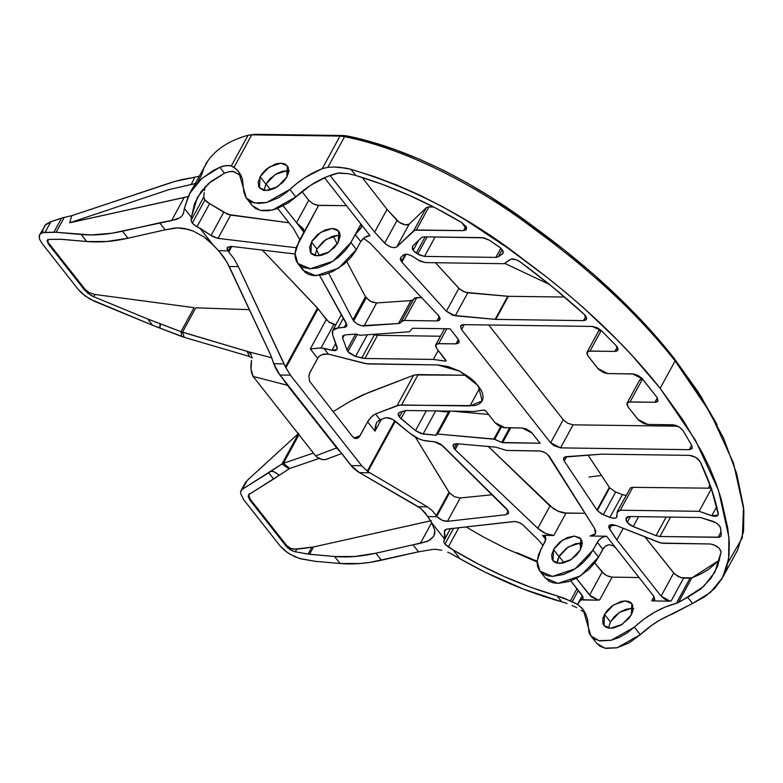<?xml version="1.0" encoding="UTF-8"?>
<svg xmlns="http://www.w3.org/2000/svg" width="783" height="783" viewBox="0 0 783 783"><rect width="100%" height="100%" fill="white"/><g stroke="black" fill="none" stroke-linecap="round" stroke-linejoin="round"><path stroke-width="1.17" d="M340.194 235.742L337.816 235.468L326.139 239.344L316.929 248.974L311.419 241.967L320.629 232.345L332.305 228.46L338.765 231.191L338.256 242.339L340.184 235.869L339.607 232.61L338.501 230.877L335.878 229.106L332.305 228.46L325.092 229.987L317.829 234.391L312.211 240.626L309.579 247.222L310.557 252.625L311.928 254.142L314.893 255.552L321.588 255.317L327.578 252.86L334.38 247.565L338.256 242.339L329.046 251.969L317.369 255.845L310.91 253.115L311.419 241.967L316.929 248.974L314.991 255.571L316.929 248.974L323.34 241.399L332.109 236.437L336.465 235.517L340.292 235.771M263.998 190.641L265.926 184.162L260.025 176.664L269.235 167.033L280.911 163.158L287.371 165.888L286.862 177.036L282.986 182.263L274.686 188.341L268.735 190.308L263.499 190.24L259.78 188.126L258.674 186.393L258.184 181.91L261.737 173.992L266.435 169.079L275.205 164.127L278.151 163.383L283.377 163.451L285.472 164.264L288.213 167.298L288.692 171.78L286.862 177.036L277.652 186.657L265.975 190.543L259.516 187.812L260.025 176.664L265.926 184.162L264.008 190.347M582.278 543.373L579.9 543.099L568.223 546.974L559.013 556.605L553.503 549.597L562.713 539.967L574.389 536.091L580.849 538.821L580.34 549.969L582.268 543.5L581.691 540.231L579.831 537.794L574.389 536.091L567.176 537.618L559.914 542.022L554.295 548.257L551.663 554.853L552.152 559.336L553.258 561.068L555.881 562.83L562.214 563.251L569.662 560.491L576.464 555.196L580.34 549.969L571.13 559.6L559.454 563.476L552.994 560.745L553.503 549.597L559.013 556.605L557.075 563.202L557.819 559.277L559.816 555.264L566.794 547.953L575.681 543.627L582.376 543.392M631.343 614.782L622.133 624.403L610.456 628.289L603.987 625.558L604.505 614.41L610.407 621.908L608.479 628.093L610.407 621.908L604.505 614.41L602.91 618.384L602.812 623.131L603.634 625.059L605.885 627.173L609.174 628.201L613.216 628.064L620.665 625.294L628.592 618.746L631.343 614.782L632.928 610.799L632.684 605.044L630.834 602.607L628.955 601.54L625.382 600.904L621.173 601.432L612.286 605.758L607.246 610.437L604.505 614.41L613.715 604.779L625.382 600.904L631.852 603.634L631.343 614.782M504.712 263.362L549.412 284.415M251.823 357.694L249.346 356.431L184.299 337.356L182.468 332.217L195.779 307.807L182.468 332.217L248.661 351.821L271.642 357.733L248.661 351.821L181 331.679L194.096 307.66L94.978 294.477L194.096 307.66L181 331.679L147.703 319.004L93.735 296.747L94.978 294.477L89.35 292.744L85.171 289.456L89.35 292.744L94.978 294.477L93.735 296.747L91.141 295.494L84.74 290.248L85.171 289.456L48.712 243.141L85.171 289.456L84.74 290.248L48.292 243.924L48.712 243.141L47.753 241.233L47.841 239.383L47.753 241.233L48.712 243.141L48.292 243.924L47.117 240.724L49.446 239.402L60.301 239.246L86.717 241.516L106.605 241.526L127.991 238.208L165.144 229.82L177.545 227.882L188.272 229.399L193.655 231.279L203.776 236.799L208.2 240.166L218.604 250.677L226.962 262.09L270.683 355.032L275.029 366.884L278.073 372.542L351.107 465.582L361.677 465.728L367.883 471.572L367.266 471.112L394.74 420.716L367.266 471.112L361.677 465.728L290.415 375.165L285.932 367.756L318.104 308.756L262.354 250.1L317.506 308.042L285.452 366.826L238.375 266.611L234.019 258.772L228.793 251.94L231.788 246.439L228.793 251.94L228.196 251.216L230.858 246.332L228.196 251.216L227.246 247.526L231.083 246.351L227.364 247.34L227.05 248.877L227.892 250.805L218.604 250.677L212.859 244.648L199.91 228.196L212.722 236.505L217.997 238.384L296.189 247.741L217.997 238.384L211.097 235.419L223.762 212.193L209.609 203.609L197.022 226.698L193.225 224.104L191.404 221.579L191.14 220.209L203.766 197.062L204.901 199.998L192.305 223.096L204.901 199.998L209.609 203.609L197.022 226.698L211.097 235.419L223.762 212.193L230.701 215.09L217.997 238.384L230.701 215.09L288.996 222.773L228.078 214.483L206.927 201.975L204.383 199.225L203.766 197.062L191.14 220.209L191.375 217.341L184.348 208.405L188.634 195.466L196.063 184.181L200.928 179.219L212.819 170.763L219.817 167.298L224.496 173.239L211.302 181.225L201.27 191.365L194.585 203.472L191.375 217.341L197.385 197.404L208.444 183.604L224.496 173.239L228.45 171.79L233.598 171.497L241.575 176.097M357.44 438.245L356.412 438.509L358.399 437.687L359.984 435.759L354.141 438L359.984 435.759L367.619 421.763L374.979 431.12L381.438 419.277L374.979 431.12L375.321 426.226L376.829 422.36L379.236 420.187L385.079 417.887C388.025 417.202 391.363 418.239 395.102 421.009L410.409 433.694C415.783 437.932 421.401 440.398 427.264 441.093L434.222 441.69L442.698 445.791L506.66 508.842L508.47 513.482L506.278 514.676L508.284 510.996L506.278 514.676L447.465 521.331C443.755 521.351 440.31 519.804 437.129 516.692L442.092 520.215L447.465 521.331L460.208 497.959L454.522 496.745L449.491 492.977L415.401 437.11L449.002 492.272L436.278 515.606L432.128 510.516L427.43 506.855L418.279 506.728L359.475 472.629L351.107 465.582L361.677 465.728L290.415 375.165L279.844 375.018L353.025 467.794L357.224 471.327L420.902 508.539L425.707 513.482L431.56 522.564L444.509 539.017L444.441 531.951L445.889 529.298L444.441 531.951L444.578 530.297L446.78 529.102L513.912 521.517C517.279 521.439 520.558 522.809 523.739 525.608L539.047 540.661L542.981 545.526L539.047 540.661L522.701 524.698L518.894 522.457L515.008 521.488L446.78 529.102L444.382 530.884L444.95 535.67L444.509 539.017L431.56 522.564L427.841 516.565L437.129 516.692L436.278 515.606L449.002 492.272L449.491 492.977L436.777 516.281L449.491 492.977L454.522 496.745L460.208 497.959L447.465 521.331L506.278 514.676L508.5 513.442L508.226 510.859L440.858 444.284L436.385 442.121L423.084 440.32L418.651 438.744L410.409 433.694L392.577 419.306L386.019 417.652L380.078 419.796L375.468 413.943L399.115 405.154L474.429 405.623L478.1 404.517L480.831 402.687L482.534 400.182L483.121 397.118L482.592 393.604L480.958 389.777L474.655 381.771L470.24 377.905L459.699 371.181L448.267 366.62L437.687 364.927L366.532 363.752L328.371 354.092L323.761 348.239L333.255 350.598L335.516 350.539L337.326 349.091L332.658 334.899L332.227 332.168L333.049 329.966L335.065 328.469L345.802 327.01L346.938 324.925L319.689 275.538L346.409 323.428L344.266 327.392L338.109 327.803L343.414 318.064L338.109 327.803L332.716 330.485L332.658 334.899L337.199 347.427L337.179 349.433L331.923 350.334L321.04 347.955L310.293 348.915L317.653 358.281L309.461 373.56L308.884 376.554L309.549 381.184L352.477 436.522L355.365 438.451L357.44 438.245L359.26 436.845L368.353 420.54L372.385 415.93L375.468 413.943L397.05 405.682L413.639 375.253L414.618 374.94L466.59 375.243L418.142 374.568L401.552 404.997L469.966 405.956L479.813 387.898L469.966 405.956L482.211 400.857M454.12 448.581L453.171 444.901L456.734 443.697L453.68 444.304L452.946 445.674L455.129 449.687L537.794 528.319L545.536 533.429L553.796 535.494L542.521 535.337L545.898 539.634L542.521 535.337L553.796 535.494C548.129 535.102 542.795 532.704 537.794 528.319L455.129 449.687L454.12 448.581L456.783 443.697L454.12 448.581M445.821 360.082L445.057 361.11L433.351 359.426L438.235 350.481L433.351 359.426L364.937 358.467L377.543 335.339L374.362 334.879L377.543 335.339L364.937 358.467L361.756 358.007L374.362 334.879L372.502 334.4L374.362 334.879L361.756 358.007L355.551 356.412L367.354 334.762L355.551 356.412L347.926 351.655L357.381 334.321L347.926 351.655L346.947 349.981L355.59 334.135L346.947 349.981L349.384 353.172L355.551 356.412L364.937 358.467L433.351 359.426L445.684 361.159L445.821 360.082L436.699 348.533L435.514 345.773L436.072 344.412L437.638 343.698L455.98 343.854L458.632 343.062L459.19 341.701L458.662 339.91L450.019 328.782L412.524 328.263L409.48 331.777L359.877 335.29L356.314 334.077L345.097 334.909L342.827 335.897L342.66 338.129L346.947 349.981L342.66 338.129L342.68 336.122L345.097 334.909L356.314 334.077L359.877 335.29L409.48 331.777L412.524 328.263L450.019 328.782L458.006 338.941L458.965 342.621L455.98 343.854L438.725 343.62L446.839 328.743L438.725 343.62L435.74 344.843L436.699 348.533L446.095 360.924M399.33 416.987L398.381 413.297L399.555 412.338L398.156 414.129L398.43 415.479L401.013 418.68L415.479 430.66L421.205 433.674L435.886 435.191L437.589 434.046L493.897 439.048L502.598 442.728L540.094 443.247L531.226 432.118L526.186 428.898L522.202 428.007L503.704 427.655L498.242 425.472L495.052 422.683L485.998 411.144L484.139 410.028L474.302 411.457L405.878 410.498L399.555 412.338L405.878 410.498L474.302 411.457L483.581 410.067L485.998 411.144L495.052 422.683L504.947 427.772L522.202 428.007L532.107 433.097L540.094 443.247L501.649 442.483L509.635 427.831L501.649 442.483L494.729 439.283L501.404 427.048L494.729 439.283L437.589 434.046L450.186 410.948L449.462 411.222L436.62 434.917L435.886 435.191L423.094 434.027L415.479 430.66L399.33 416.987L402.472 411.222L399.33 416.987M353.652 320.903L352.927 319.807L365.495 296.757L366.219 297.843L353.652 320.903L357.077 323.849L361.462 325.708L398.518 323.536L399.966 323.193L402.531 320.746L404.331 320.472L436.914 320.932L439.028 320.521L440.056 319.288L439.821 317.448L438.353 315.343L370.261 243.327L363.498 238.306L370.261 243.327L438.353 315.343L439.889 319.699L436.914 320.932L439.312 316.528L436.914 320.932L404.331 320.472L416.82 297.569L413.913 298.685L400.876 322.43L398.518 323.536L364.095 325.973C360.151 325.836 356.666 324.142 353.652 320.903L366.219 297.843L371.083 301.582L376.652 302.943L364.095 325.973L376.652 302.943L411.016 300.603L398.518 323.536L411.016 300.603L413.375 299.517L400.876 322.43L413.913 298.685L401.415 321.598L404.331 320.472L416.82 297.569L421.616 297.638L415.019 297.843L412.993 299.938L411.016 300.603L376.652 302.943L372.561 302.218L369.645 300.789L365.495 296.757L352.927 319.807L353.652 320.903M413.13 250.354L412.524 246.214L412.347 249.131L414.52 251.793L419.473 255.023L424.523 256.393L495.864 257.392L498.262 256.804L502.97 253.291L502.921 250.863L500.543 247.937L489.218 240.127L483.855 237.826L424.132 236.828L421.499 237.611L412.524 246.214L421.499 237.611L424.132 236.828L482.211 237.641L489.218 240.127L499.358 247.027C503.019 249.855 504.037 252.126 502.441 253.839L498.262 256.804L495.864 257.392L424.523 256.393L417.779 254.084L427.166 236.867L417.779 254.084L413.13 250.354L418.523 240.459L413.13 250.354M401.395 261.6L400.788 257.46L400.25 259.242L401.826 262.099L446.359 311.243L452.917 315.314L495.756 319.395L583.462 320.619L585.684 320.139L586.653 318.74L586.164 316.704L584.314 314.443L553.395 287.655L520.098 261.806L515.928 259.604L510.937 259.134L504.252 263.695L425.433 262.589L420.383 261.228L411.447 255.708L407.317 254.289L404.077 254.504L400.788 257.46L403.411 254.955C405.516 253.604 408.638 254.113 412.788 256.481L418.69 260.279L425.433 262.589L504.252 263.695L510.134 259.516C512.659 258.361 515.977 259.124 520.098 261.806C543.089 278.728 564.494 296.277 584.314 314.443L586.438 319.386L583.462 320.619L495.756 319.395L455.236 315.794L446.359 311.243L401.395 261.6L405.437 254.191L401.395 261.6M597.312 510.555L596.949 510.056L609.34 487.32L609.703 487.829L597.312 510.555L601.53 513.951L611.337 517.876L614.998 518.199L616.544 517.465L617.307 511.475L620.302 510.222L699.121 511.319L713.196 516.163L716.768 516.212L718.344 514.539L711.209 488.21L700.198 461.706L695.744 457.37L689.5 455.363L601.794 454.14L564.484 457.096L563.515 459.435L564.259 461.07L597.312 510.555L609.703 487.829L615.673 492.018L603.272 514.764L597.312 510.555M626.018 518.708L626.919 517.054L626.018 518.708L629.229 516.526L700.579 517.524L712.951 521.341C717.316 523.142 719.871 525.432 720.634 528.212L721.026 536.101L718.05 537.324L721.006 531.892L718.05 537.324L659.971 536.521L670.551 517.103L659.971 536.521L656.027 535.641L666.167 517.044L656.027 535.641L633.163 526.597L638.585 516.663L633.163 526.597L627.203 522.388L630.384 516.545L627.203 522.388L626.018 519.638L627.604 516.741L626.018 519.638L626.322 520.949L628.348 523.612L631.421 525.775L656.027 535.641L659.971 536.521L719.43 537.187L721.094 535.973L721.251 534.985L720.634 528.212L719.146 525.373L715.731 522.633L700.579 517.524L629.229 516.526L626.88 517.083L626.018 519.638L626.253 517.759M443.765 541.259L450.382 528.701L443.951 540.485L443.873 542.149L443.765 541.259M444.264 543.108L444.93 544.116L444.264 543.108M453.533 528.339L444.93 544.116L453.533 528.339M295.025 254.005L231.083 246.351L295.025 254.005M299.84 239.833L293.273 228.215L277.701 208.425L293.273 228.215L299.84 239.833M266.034 183.985L270.664 189.877L266.034 183.985M283.28 205.9L303.814 231.993L296.503 222.705L308.717 200.301L313.239 203.893L318.603 205.41L303.09 233.882L303.892 231.484L303.481 229.272L296.503 222.705L283.28 205.9M316.489 249.826L319.552 255.708L316.489 249.826M328.684 273.247L352.927 319.807L328.684 273.247M361.423 227.442L361.609 225.563L360.562 223.605L370.007 235.614L324.446 177.721L360.562 223.605L361.638 226.816L355.707 233.804L349.355 245.128L345.567 250.227L338.452 257.235L330.162 262.951L318.524 267.717L310.332 268.755L303.393 267.502L298.303 264.067L296.15 260.71L295.113 256.628L295.211 251.999L296.444 246.988L318.603 205.41L346.438 205.665L317.369 205.303L313.239 203.893L308.717 200.301L296.503 222.705L302.444 227.892L303.912 230.731L303.471 233.07L298.773 241.79L295.054 253.457L297.775 263.45L310.332 268.755L333.01 261.219L350.901 242.515L360.934 224.114L355.208 234.606L360.728 241.614L364.819 237.337L370.007 235.614C366.199 235.947 363.106 237.944 360.728 241.614L356.412 249.523L360.728 241.614L355.208 234.606L361.051 228.078M252.263 205.606L255.669 208.601L261.434 210.656L268.53 210.754L276.419 208.895L288.477 202.787L310.655 185.248L326.883 176.684L338.99 172.886L348.151 173.689L355.736 175.451C391.901 186.295 427.283 202.034 461.901 222.666L466.453 229.399L463.467 230.633L465.875 226.228L463.467 230.633L416.37 229.967L428.908 206.976L427.352 207.172L426.265 207.769L413.737 230.75L416.37 229.967L428.908 206.976L426.265 207.769L409.166 224.183L426.265 207.769L413.737 230.75L396.756 246.939L409.166 224.183L405.349 224.887L399.144 222.284L387.027 209.364L397.05 220.444L384.668 243.151L397.05 220.444L399.976 222.832L403.578 224.476L406.935 224.975L409.166 224.183L396.756 246.939C393.35 248.436 389.317 247.174 384.668 243.151L374.626 232.111L387.027 209.364L362.177 177.418L387.027 209.364L374.626 232.111L330.397 175.911L330.788 175.196L330.397 175.911L330.064 175.451L374.626 232.111L385.999 244.404L391.197 247.203L394.534 247.712L396.756 246.939L414.824 230.153L463.467 230.633L466.022 229.918L466.629 227.922L466.12 226.62L461.901 222.666L436.014 208.2L409.401 195.378L382.495 184.406L355.736 175.451L350.901 169.304L373.882 176.459L397.079 185.16L420.197 195.358L442.943 206.966L465.122 219.739L507.188 247.624L546.798 277.211L565.688 292.431L583.717 307.964L617.082 339.773L632.449 355.903L660.157 388.319L683.422 420.677L702.253 452.633L709.897 468.312L716.191 483.679L721.094 498.702L727.691 527.83L729.267 541.807L729.071 555.147L726.722 567.577L721.926 578.794L714.527 588.562L704.671 596.812L692.573 603.478L687.738 597.331L700.834 588.933L710.866 578.471L717.659 566.109L721.114 552.054L719.127 548.139L713.783 544.762L710.044 543.97L661.067 543.069L615.898 525.413L612.394 524.551L609.791 524.982L608.763 526.577L608.929 527.703L616.867 539.937L661.097 596.147L665.139 599.445L670.111 601.168L652.415 600.923L654.764 599.298L653.639 596.039L606.58 536.238L590.059 536.003L593.377 535.484L595.374 533.879L595.775 531.393L594.551 528.349L547.709 454.551L545.027 452.682L540.544 451.037L506.611 450.45L495.805 447.162L456.734 443.697L495.805 447.162L506.611 450.45L539.193 450.91C543.49 451.39 546.945 453.308 549.568 456.655L594.551 528.349L595.423 533.791L590.059 536.003L606.58 536.238L602.704 537.216L599.024 539.918L589.658 555.333L583.071 562.644L577.864 566.941L572.246 570.572L563.496 574.497L552.416 576.386L547.611 575.799L543.549 574.223L539.174 570.112L537.578 566.373L537.099 561.998L538.528 554.618L545.986 539.174L545.281 536.414L542.521 535.337L545.399 536.551L545.174 541.513L540.857 549.421L537.138 561.088L539.859 571.081L545.369 578.079L557.927 583.384L580.604 575.857L598.496 557.153L603.899 547.64L606.228 545.614L609.203 544.684L613.177 545.751L616.025 548.237L653.639 596.039L654.598 599.729L652.415 600.923L651.779 600.659L652.552 600.669L651.779 600.659L654.02 596.558L651.779 600.659L652.415 600.923L670.111 601.168L661.097 596.147L673.693 573.048L678.225 576.591L683.598 578.118L671.158 600.923L670.111 601.168L671.158 600.923L683.598 578.118L690.029 578.197L676.316 603.341L665.452 606.923L654.559 612.237L644.057 619.079L627.056 633.026L619.059 637.509L610.985 640.308L600.003 640.895L594.238 638.85L590.225 635.003L588.982 632.498L587.632 619.686L585.684 613.627L582.327 608.499L577.658 604.456L580.859 599.661L577.658 604.456L563.975 598.163L557.085 595.883L561.763 601.824L523.475 589.1L485.069 572.158L460.081 558.798L453.054 549.872L478.403 564.132L504.497 576.699L530.884 587.348L557.085 595.883C521.654 585.625 486.977 570.288 453.054 549.872L444.93 544.116L448.297 546.984L458.789 527.752L448.297 546.984L453.054 549.872L460.081 558.798L450.577 553.473L460.081 558.798C493.564 577.903 527.458 592.251 561.763 601.824L557.085 595.883L570.347 600.943L576.993 588.757L570.347 600.943L572.167 601.736L578.324 590.451L572.167 601.736L577.511 604.368L582.317 595.56L577.511 604.368L580.272 599.651L577.648 604.456L583.061 609.389L590.862 635.884L596.763 643.391L604.809 648.177L617.102 647.756L640.279 634.68L629.013 642.97L616.887 647.805L605.915 648.402L600.15 646.347L596.734 643.352M559.111 556.419L564.142 562.82L559.111 556.419M576.366 578.343L591.341 596.9L598.604 600.17L580.722 599.925L583.061 598.3L582.943 596.783L570.787 580.869L581.945 595.041L582.895 598.731L580.272 599.661L598.604 600.17L589.589 595.149L576.366 578.343M587.025 352.281L587.974 355.971L597.82 368.47L607.716 373.56L632.625 373.912L642.52 378.992L656.976 397.363L657.926 401.043L654.95 402.276L657.348 397.872L654.95 402.276L630.041 401.933L627.066 403.167L628.015 406.847L637.861 419.355L647.756 424.445L672.617 424.787C676.933 425.277 680.388 427.205 683.001 430.562L691.918 445.713L692.231 448.444L689.246 449.677L691.663 445.243L689.246 449.677L560.54 447.876L573.107 424.826L567.744 423.309L563.212 419.727L567.744 423.309L573.107 424.826L560.54 447.876L550.645 442.786L563.212 419.727L488.729 324.984L563.212 419.727L550.645 442.786L553.835 445.586L560.54 447.876L689.246 449.677L692.143 448.59L691.918 445.713L683.001 430.562L679.879 427.459L673.967 424.924L647.756 424.445L643.783 423.554L638.742 420.334L628.015 406.847L626.831 404.087L627.389 402.726L628.955 402.012L654.95 402.276L656.927 401.933L658.014 400.876L656.976 397.363L641.639 378.013L637.998 375.429L633.858 374.02L607.716 373.56L603.742 372.669L598.701 369.449L587.974 355.971L586.79 353.202L587.348 351.841L588.914 351.127L614.861 351.391L616.975 350.98L618.002 349.737L617.758 347.897L616.28 345.783L601.295 330.553L596.949 327.617L592.261 326.433L463.556 324.632L461.579 324.984L460.492 326.041L461.53 329.555L550.645 442.786L461.53 329.555L460.58 325.865L463.556 324.632L592.261 326.433L601.295 330.553L616.28 345.783L617.836 350.167L614.861 351.391L590 351.048L601.217 330.475L590 351.048L587.025 352.281L599.641 329.124M253.516 134.412L343.649 135.537L359.094 138.757L395.033 149.69L419.463 159.213L443.638 170.361L467.206 182.948L490.217 196.797L522.917 218.937L564.142 249.865L593.318 274.06L628.553 307.181L659.746 340.82L673.771 357.851L697.917 391.598L717.062 424.631M368.587 392.498L413.639 375.253L362.519 395.033L349.629 401.61L332.99 411.76L349.629 401.61L368.587 392.498M183.3 213.818L183.702 212.252L182.556 215.237L180.07 217.664L171.604 220.581L184.191 197.482L69.726 222.783L169.02 189.603L194.801 183.672L191.169 184.543L194.85 177.212L199.068 176.214L194.85 177.212L191.169 184.543L169.245 189.525L69.726 222.783L71.684 215.716L171.565 182.41L181.783 179.61L194.85 177.212L175.001 181.382L71.684 215.716L64.255 217.39L56.131 232.287L90.926 234.929L111.636 233.275L171.604 220.581L184.191 197.482L188.948 196.347L69.726 222.783L71.684 215.716L64.255 217.39L61.554 218.144L53.89 232.199L56.131 232.287L64.255 217.39L50.875 221.706L45.081 232.336L53.89 232.199L61.554 218.144L50.875 221.706L46.001 224.378L39.62 234.763M204.412 166.613L201.632 174.805L197.57 182.508M482.191 400.906L478.276 385.784L459.699 371.181L437.687 364.927L369.263 363.978L363.576 363.155L328.371 354.092L323.702 354.063L320.746 355.218L318.446 357.126L310.029 372.277L308.884 376.554L309.549 381.184L352.477 436.522L354.337 438.098L356.412 438.509M298.979 434.722L283.407 463.291L313.406 453.044L283.407 463.291L298.979 434.722M433.86 535.983L434.829 530.414L431.56 522.564L434.829 530.414L434.751 533.526L433.684 536.296L428.683 540.691L420.393 543.324L431.648 522.692L420.393 543.324L413.023 544.821L418.533 551.819L433.175 549.343L418.533 551.819L370.545 562.282L360.004 563.525L340.116 563.515L315.04 561.294L299.341 558.445L289.984 554.227L284.258 550.126L279.815 545.594L243.582 499.544L240.567 493.359L240.87 490.951L245.245 482.896M447.68 552.172L450.577 553.473L447.68 552.172M441.788 550.263L435.955 549.372L441.788 550.263M433.175 549.343L435.955 549.372L433.175 549.343M182.556 215.237L180.07 217.664L176.361 219.455L159.624 222.812L165.144 229.82L127.991 238.208L122.481 231.21L159.624 222.812L165.144 229.82L174.981 228L180.149 227.961L185.542 228.724L193.655 231.279L203.776 236.799L212.859 244.648L199.91 228.196L195.623 225.935L192.305 223.096L191.189 220.865L191.375 217.341L184.348 208.405L183.702 212.252L184.348 208.405L189.77 193.254L201.945 178.318L219.817 167.298L222.94 166.162L228.724 165.458L231.357 165.908L236.339 169.197L240.038 173.728L242.476 179.18L243.787 191.904L245.754 197.257L247.516 199.391L252.449 202.366L258.938 203.443L266.504 202.562L278.631 197.717L286.353 192.501L297.354 183.026L305.36 177.34L322.253 168.668L327.852 167.327L333.783 167.024L339.597 167.259L350.901 169.304C413.395 188.126 471.141 218.349 524.14 259.976C579.332 300.623 624.668 343.404 660.157 388.319L695.47 440.3L718.54 490.422L728.914 537.255L728.64 558.749L722.562 577.658L710.416 592.437L692.573 603.478L659.893 620.067L651.681 625.333L640.279 634.68L634.367 627.173L611.2 640.249L598.907 640.68L590.862 635.884M289.72 468.488L319.082 458.456L289.72 468.488L283.407 463.291L281.988 463.976L283.407 463.291L289.72 468.488L279.286 475.232L289.72 468.488M433.684 536.296L430.278 539.751L426.872 541.523L413.023 544.821L418.533 551.819L381.38 560.217L375.869 553.209L413.023 544.821L375.869 553.209L354.493 556.527L334.605 556.517L309.53 554.295L313.533 546.955L430.503 520.852M195.779 307.807L249.444 309.667L195.779 307.807M444.509 539.017L443.951 540.485L444.509 539.017M537.422 562.077L506.161 548.658L483.248 536.884L466.091 526.92L483.248 536.884L506.161 548.658L537.099 561.949M204.197 192.598L203.766 197.062L204.197 192.598M204.676 189.437L204.5 190.475L204.676 189.437M205.322 186.383L204.872 188.409L205.322 186.383M252.175 357.997L249.346 356.431L247.085 351.166L249.346 356.431L184.299 337.356L152.646 325.288L89.869 299.057L81.54 293.028L78.437 289.681L42.194 243.63L39.63 239.275L39.277 235.644L39.953 234.254L42.899 232.58L45.081 232.336L50.875 221.706L45.101 225.25L43.016 229.36M413.639 375.253L397.05 405.682L401.552 404.997L418.142 374.568L413.639 375.253M245.04 483.297L247.154 480.488L298.724 433.273L281.988 463.976L298.724 433.273L247.154 480.488L242.387 489.238L281.988 463.976L288.947 468.841L281.988 463.976L268.686 472.746L273.619 479.02L279.286 475.232C274.853 471.855 272.083 470.534 270.987 471.258L273.884 471.709L279.286 475.232L249.219 494.337L273.619 479.02L268.686 472.746L242.387 489.238L247.154 480.488L244.482 484.883M240.87 490.951L242.387 489.238L240.87 490.951L240.567 493.359L243.582 499.544L279.815 545.594L286.999 552.269L294.682 556.703L300.829 558.847L315.04 561.294L340.116 563.515C352.879 564.631 366.63 563.525 381.38 560.217L375.869 553.209C361.12 556.527 347.358 557.623 334.605 556.517L340.116 563.515L334.605 556.517L308.071 554.1L294.144 551.565L290.405 549.881L286.333 546.426L249.885 500.102L248.201 496.637L248.446 495.14M567.088 603.487L561.763 601.824L567.088 603.487M576.709 607.667L572.07 605.425L576.709 607.667M582.846 611.454L581.006 610.221L582.846 611.454M585.606 613.461L584.421 612.56L585.606 613.461M633.77 608.704L631.294 608.401L625.588 609.38L619.617 612.286L614.283 616.681L610.407 621.908L619.617 612.286L631.294 608.401L633.261 608.597M722.562 577.658L737.498 550.273L743.576 531.363L743.85 509.87L733.465 463.037L710.396 412.915L675.093 360.934L660.157 388.319L675.093 360.934C639.603 316.019 594.268 273.238 539.076 232.59C482.514 188.86 410.321 149.847 344.589 136.643L327.852 167.327L344.589 136.643L340.018 136.076L322.253 168.668L340.018 136.076L251.734 134.842L234.039 167.308L251.734 134.842L248.064 135.263L231.357 165.908L248.064 135.263C230.026 140.245 216.715 148.633 208.131 160.437L189.77 193.254M47.117 240.724L48.292 243.924L87.52 293.028L93.735 296.747L147.703 319.004L152.646 325.288L94.489 301.308L85.445 296.228L78.437 289.681L42.194 243.63L39.63 239.275L39.15 236.456L39.953 234.254L42.899 232.58L56.131 232.287L81.207 234.508L86.717 241.516L61.642 239.295L49.446 239.402L47.117 240.724L47.88 239.764M598.75 599.915L599.651 599.925L612.081 577.14L639.065 577.511L612.081 577.14L599.651 599.925L598.75 599.915M670.258 600.913L671.158 600.923L670.258 600.913M608.988 525.755L609.565 528.936L611.963 524.541L609.565 528.936L616.867 539.937L623.219 528.3L616.867 539.937L661.097 596.147L673.693 573.048L644.947 536.884L674.574 574.027L681.014 577.707L691.81 577.932L678.411 602.509L676.316 603.341L690.029 578.197L691.81 577.932L719.626 560.002L708.38 569.544L700.579 574.086L691.81 577.932L678.411 602.509L683.353 599.651L676.316 603.341C661.292 607.285 647.306 615.232 634.367 627.173L640.279 634.68C650.115 625.49 660.901 618.58 672.636 613.921L692.573 603.478L687.738 597.331L683.353 599.651L703.663 586.487L714.879 572.148M608.988 525.765L615.898 525.413L659.012 542.433L662.947 543.304L710.044 543.97C716.269 545.144 719.949 547.846 721.114 552.054L714.771 572.344M617.092 516.105C616.632 518.415 614.254 518.845 609.937 517.406L622.358 494.631L615.673 492.018L622.358 494.631L609.937 517.406L603.272 514.764L615.673 492.018L609.703 487.829L588.004 455.109L609.34 487.32L596.949 510.056L564.259 461.07L566.686 456.626L564.259 461.07L563.672 457.889L566.099 456.675L601.794 454.14L689.5 455.363C694.218 455.98 697.79 458.094 700.198 461.706C708.84 479.715 714.879 497.039 718.305 513.687L718.138 515.185L711.776 515.752L716.719 506.689L711.776 515.752L699.121 511.319L620.302 510.222L632.772 487.339L711.718 488.21L699.121 511.319L711.718 488.21L632.772 487.339L630.413 487.917L617.317 511.456L616.857 517.044M617.092 512.395L620.302 510.222L632.772 487.339L630.413 487.917L629.552 489.551M626.351 495.482L622.358 494.631L626.028 495.473M642.344 378.776L639.691 380L627.066 403.167M630.041 401.933L642.667 378.776L630.041 401.933M599.621 329.163L599.543 330.896M617.258 346.986L614.861 351.391L617.258 346.986M464.211 324.642L461.53 329.555L464.211 324.642M573.107 424.826L677.755 426.197L573.107 424.826M406.152 254.172L401.826 262.099L406.152 254.172M435.465 262.726L458.867 288.301L446.359 311.243L458.867 288.301L462.998 291.345L467.774 292.813L455.236 315.794L467.774 292.813L507.746 296.277L495.169 319.356L507.746 296.277L508.343 296.307L495.756 319.395L508.343 296.307L564.621 297.041L508.343 296.307L465.445 292.343L459.719 289.142L435.465 262.726M585.86 316.215L583.462 320.619L585.86 316.215M435.103 236.985L424.523 256.393L435.103 236.985M500.866 248.221L495.864 257.392L500.866 248.221M502.167 249.63L498.262 256.804L502.167 249.63M503.254 252.351L502.441 253.839L503.254 252.351M503.029 253.193L502.441 253.839M425.169 236.838L416.292 253.124L425.169 236.838M428.908 206.976L433.733 207.025L428.908 206.976M250.403 202.249L251.656 204.764M288.78 170.851L286.813 170.655L275.136 174.54L265.926 184.162L269.812 178.935L276.605 173.65L282.594 171.193L289.289 170.958M285.942 170.674L288.271 173.709L285.942 170.674M301.964 191.551L308.717 200.301L301.964 191.551M301.661 267.708L305.272 272.445L308.903 274.51L313.357 275.596L324.035 274.716L332.775 271.476L343.962 264.243L351.078 257.225L354.865 252.126L356.412 249.523L350.901 242.515L356.412 249.523L338.52 268.226L315.843 275.753L303.285 270.458L297.775 263.45M333.206 236.104L337.336 243.865L333.206 236.104M346.859 261.679L365.495 296.757L346.859 261.679M510.712 427.851L502.598 442.728L510.712 427.851M405.467 410.507L401.013 418.68L405.467 410.507M426.314 410.781L415.479 430.66L426.314 410.781M449.119 411.946L435.73 410.84L423.094 434.027L435.73 410.84L448.483 412.073L435.886 435.191L448.483 412.073L449.217 411.809M436.62 434.917L435.886 435.191M436.904 434.262L437.589 434.046L450.186 410.948L449.559 411.085M436.865 434.32L437.589 434.046M452.32 411.153L488.563 414.442L452.32 411.153M500.611 426.735L493.897 439.048L500.611 426.735M344.354 335.016L342.66 338.129L344.354 335.016M377.543 335.339L440.438 336.23L377.543 335.339M445.057 361.11L445.693 359.935L445.057 361.11M458.378 339.45L455.98 343.854L458.378 339.45M249.278 493.613L248.847 495.424L250.315 499.319L249.885 500.102L250.315 499.319L286.764 545.634L286.333 546.426L286.764 545.634L291.168 548.589L296.728 549.235L295.308 551.839L296.728 549.235L311.8 547.258L308.071 554.1L311.8 547.258L313.533 546.955L309.53 554.295L294.144 551.565L288.115 548.237L249.885 500.102L248.201 496.637L249.219 494.337L248.358 495.316M458.319 443.834L455.129 449.687L458.319 443.834M488.279 446.447L549.969 505.984L537.794 528.319L549.969 505.984L557.721 511.084L566.001 513.129L553.796 535.494L566.001 513.129L585.107 513.296L564.093 512.982L559.894 511.945L553.542 508.803L488.279 446.447M578.813 543.128L581.72 546.73L578.813 543.128M594.757 562.879L602.156 572.099L589.589 595.149L602.156 572.099L606.708 575.632L612.081 577.14L608.107 576.259L604.133 574.008L594.757 562.879M544.684 577.12L549.059 581.221L553.121 582.806L557.927 583.384L569.006 581.505L577.756 577.58L588.581 569.652L595.168 562.331L598.496 557.153L592.985 550.146L575.094 568.85L552.416 576.386L539.859 571.081M376.212 423.476L374.979 431.12L367.619 421.763L371.289 416.947L375.468 413.943L380.078 419.796L376.829 422.36M326.296 319.562L310.293 348.915L326.296 319.562L329.614 322.498L333.881 324.397L321.04 347.955L333.881 324.397L335.77 324.886L328.635 321.823L322.195 314.159L326.296 319.562M318.104 308.756L322.195 314.159L318.104 308.756L285.932 367.756L285.452 366.826L290.415 375.165L279.844 375.018L273.786 363.743L270.683 355.032L229.233 266.484L238.375 266.611L283.945 363.889L273.786 363.743L283.945 363.889L285.452 366.826L317.506 308.042L318.104 308.756M367.883 471.572L395.346 421.205L367.883 471.572L427.43 506.855L367.883 471.572M460.208 497.959L492.37 494.748L460.208 497.959M335.731 343.355L331.923 350.334L335.731 343.355M344.266 327.392L346.419 323.448L346.722 326.168L344.266 327.392M42.889 230.505L42.928 231.67M205.508 164.391L208.131 160.437C216.715 148.633 230.026 140.245 248.064 135.263L255.366 134.304L249.454 134.979M39.277 235.644L39.953 234.254M122.481 231.21C107.721 234.518 93.97 235.624 81.207 234.508L86.717 241.516C99.48 242.632 113.232 241.526 127.991 238.208L122.481 231.21M147.703 319.004L152.646 325.288L157.696 327.294C160.084 328.204 160.848 326.991 159.977 323.633L147.703 319.004M248.965 494.494L249.19 497.381L250.315 499.319L286.764 545.634L289.857 548.031L293.987 549.245L313.533 546.955L431.306 520.695M639.457 380.92L640.69 379.119L642.667 378.776M328.635 458.427C324.211 460.678 319.885 459.846 315.666 455.912L253.134 376.457L315.666 455.912L336.641 447.886L287.361 385.265L253.134 376.457L287.361 385.265L282.076 377.641L287.361 385.265L336.641 447.886L315.666 455.912L317.144 457.223L322.067 459.513L325.454 459.572L341.652 453.572M251.519 360.434C250.345 366.826 250.883 372.17 253.134 376.457L251.03 369.243L251.519 360.434M184.299 337.356L182.468 332.217L181 331.679L181.636 336.455L184.299 337.356M159.977 323.633L181 331.679L181.636 336.455L157.696 327.294L160.055 327.059L159.977 323.633M337.121 448.63L336.641 447.886L337.209 447.925L340.722 452.163L337.121 448.63M251.744 356.48L251.823 357.753L251.744 356.48M251.04 354.229L248.661 351.821L251.48 355.296M359.475 472.629L369.635 472.775L359.475 472.629M420.902 508.539L418.279 506.728L427.43 506.855L432.128 510.516L437.129 516.692L427.841 516.565L420.902 508.539M227.892 250.805L234.019 258.772L238.375 266.611L229.233 266.484L224.427 257.959L218.604 250.677L227.892 250.805M709.819 484.334L708.664 488.171M708.899 488.171L710.005 484.824M601.452 475.438L588.943 477.053M598.496 557.153L602.812 549.245L597.302 542.237L592.985 550.146L598.496 557.153M246.381 198.138L252.292 205.645L260.328 210.431L272.631 210.01L295.798 196.934L289.896 189.427L266.719 202.503L254.426 202.934L246.381 198.138L238.59 171.643L234.039 167.308L231.357 165.908L225.915 165.546L219.817 167.298L224.496 173.239L228.45 171.79L232.835 171.281L241.125 175.715M348.151 173.689L337.747 173.102C322.713 177.046 308.737 184.984 295.798 196.934L289.896 189.427C299.732 180.247 310.518 173.327 322.253 168.668L327.852 167.327L333.783 167.024L345.303 168.022L350.901 169.304L355.736 175.451L348.151 173.689M597.302 542.237C599.68 538.577 602.773 536.57 606.58 536.238L616.025 548.237L613.177 545.751L609.203 544.684L605.357 546.211L602.812 549.245L597.302 542.237M302.444 227.892L303.031 228.567M319.748 348.014L323.761 348.239L328.371 354.092L322.165 354.533L319.493 356.099L317.653 358.281L310.293 348.915L319.748 348.014M255.366 134.304L343.649 135.537L340.018 136.076L251.734 134.842L255.366 134.304M347.3 135.988L343.649 135.537L340.018 136.076L344.589 136.643L347.3 135.988L344.589 136.643C408.178 149.416 478.971 186.834 533.566 228.528C591.165 270.341 638.341 314.472 675.093 360.934L673.771 357.851C637.352 311.791 590.568 268.031 533.419 226.551C478.932 185.023 410.018 148.662 347.3 135.988M723.57 438.167L701.059 396.541L673.771 357.851L675.093 360.934L702.664 400.035L723.57 438.167L736.676 473.627L743.547 507.061L742.304 537.804L727.945 562.693M537.128 561.225L516.819 552.71M436.885 434.291L449.481 411.183M435.749 344.833L444.538 328.703M332.746 330.426L341.427 314.502"/></g></svg>
